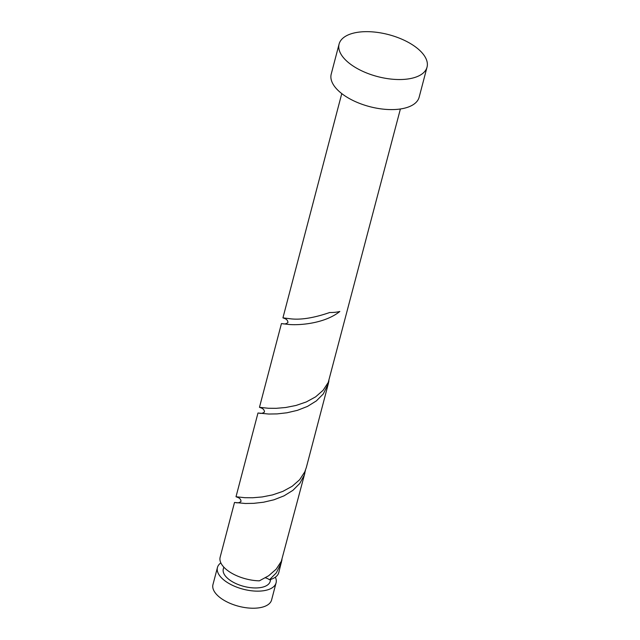 <?xml version="1.0" encoding="UTF-8"?>
<svg xmlns="http://www.w3.org/2000/svg" width="640" height="640" viewBox="0 0 640 640"><rect width="100%" height="100%" fill="white"/><g stroke="black" fill="none" stroke-linecap="round" stroke-linejoin="round"><path stroke-width="0.96" d="M276.072 582.872L271.592 599.96A30.304 14.456 -165.3 0 1 248.4 608A30.304 14.456 -165.3 0 1 216.968 594.872A30.304 14.456 -165.3 0 1 212.96 584.576L217.448 567.496A30.304 14.456 14.7 0 0 221.456 577.792A30.304 14.456 14.7 0 0 252.88 590.92A30.304 14.456 14.7 0 0 276.072 582.872A30.304 14.456 14.7 0 0 275.36 577.184M223.808 567.12L223.304 569.032A24.24 11.568 14.7 0 0 226.512 577.272A24.24 11.568 14.7 0 0 251.656 587.776A24.24 11.568 14.7 0 0 270.208 581.336L270.712 579.424M427.04 67.136L419.152 97.184A45.456 21.688 -165.3 0 1 384.368 109.256A45.456 21.688 -165.3 0 1 337.224 89.56A45.456 21.688 -165.3 0 1 331.216 74.12L339.096 44.064A45.456 21.688 -165.3 0 1 373.88 32A45.456 21.688 -165.3 0 1 421.024 51.688A45.456 21.688 -165.3 0 1 427.04 67.136A45.456 21.688 -165.3 0 1 392.256 79.2A45.456 21.688 -165.3 0 1 345.112 59.512A45.456 21.688 -165.3 0 1 339.096 44.064M400.392 108.984L328.248 382.424L323.112 390.296L315.584 396.872L306.296 401.944L296.032 405.456L285.696 407.504L276.176 408.32L268.288 408.256L259.472 407.304L261.032 407.896M259.472 407.304L281.44 323.568L287.936 324.368C298.92 325.608 324.768 323.64 339.832 311.464A30.304 14.456 14.7 0 1 329.76 312.496C313.336 318.144 299.896 320.192 289.432 318.664L282.936 317.856L284.496 318.448C286.704 319.232 287.856 320.592 287.936 322.536C286.448 323.768 284.8 324.192 283 323.808L282.888 323.784M265.384 577.816A6.064 2.888 -165.3 0 1 269.432 579.792A30.304 14.456 14.7 0 0 278.776 572.568L282 559.664M269.432 579.792L276.352 572.832L281.4 562.56M304.864 473.112L281.32 561.312L276.176 569.184L268.656 575.76L259.36 580.832A30.304 14.456 14.7 0 1 224.152 567.488A30.304 14.456 14.7 0 1 220.152 557.192L234.512 502.456L245.296 503.488L253.704 503.344L263.536 502.224L273.944 499.792L284.024 495.848L292.896 490.352L299.824 483.392L304.224 475.216L305.464 470.216M236.008 496.744L257.976 413.008L268.76 414.04L277.168 413.896L287 412.776L297.408 410.344L307.488 406.408L316.368 400.904L323.288 393.944L328.328 383.664L306.36 467.408L304.784 471.864L299.64 479.736L292.12 486.312L282.832 491.392L272.568 494.904L262.232 496.944L252.712 497.76L244.824 497.704L236.008 496.744L237.568 497.336C239.768 498.12 240.928 499.488 241.008 501.424C239.512 502.664 237.872 503.088 236.072 502.696L235.952 502.68M328.328 383.664L328.928 380.776M220.856 562.888A30.304 14.456 14.7 0 0 217.448 567.496M282.936 317.856L341.768 93.6M261.008 407.888C263.232 408.672 264.392 410.04 264.472 411.976C262.976 413.216 261.336 413.64 259.536 413.248L259.424 413.232"/></g></svg>
